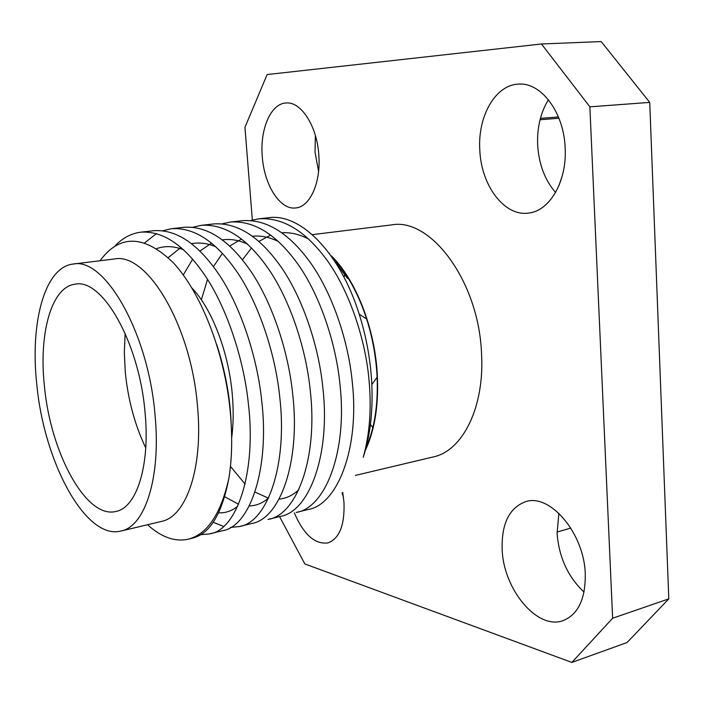 <?xml version="1.0" encoding="UTF-8"?>
<svg xmlns="http://www.w3.org/2000/svg" width="704" height="704" viewBox="0 0 704 704"><rect width="100%" height="100%" fill="white"/><g stroke="black" fill="none" stroke-linecap="round" stroke-linejoin="round"><path stroke-width="1.06" d="M584.03 592.099C567.943 576.858 558.967 557.278 557.084 533.342L558.888 513.251M502.146 549.358C503.342 589.107 537.258 630.45 563.156 620.585C578.186 614.442 585.561 598.937 585.27 574.086C584.258 533.254 549.93 493.187 525.633 501.679C509.318 507.734 501.486 523.618 502.146 549.358M343.473 497.288L342.038 492.967M294.325 512.864C303.662 534.556 314.855 544.57 327.914 542.916C339.469 538.613 344.819 525.078 343.974 502.304L342.698 492.342M318.586 171.38L315.022 152.082L315.366 135.476M262.284 156.596C264.185 185.082 280.086 210.17 295.706 207.944C309.962 207.011 321.086 182.582 318.806 154.968C317.064 126.122 301.048 101.314 286.062 102.995C270.75 103.497 259.829 129.272 262.284 156.596M555.57 192.474C544.861 180.101 538.894 164.296 537.662 145.042C536.967 127.714 540.549 112.614 548.416 99.739M479.82 150.339C481.272 185.698 504.469 216.691 528.484 213.066C549.578 211.182 567.116 181.438 565.145 147.893C563.983 112.244 540.892 81.822 518.25 84.146C495.044 85.017 477.47 116.926 479.82 150.339M312.312 234.652L391.591 224.902C430.69 217.325 478.57 281.292 481.492 352.651C484.977 406.604 462.792 450.956 433.259 456.94L355.414 475.402M372.821 427.618L370.436 424.442M344.001 277.218L344.846 274.349M344.898 274.155L345.136 273.407M279.541 516.586L304.85 563.948L571.85 662.429L612.63 618.244L589.864 106.832L541.473 43.982L267.115 74.562L244.948 127.345L252.349 220.062M331.461 255.93C355.423 279.418 374.317 326.726 377.194 372.618C379.007 403.709 375.065 429.607 365.35 450.331M366.027 447.832C374.484 428.683 378.18 405.178 377.115 377.326L376.842 372.557C375.558 354.262 372.161 336.433 366.661 319.07C359.014 295.61 348.894 276.522 336.301 261.791M258.887 218.821L268.717 217.712C300.274 212.986 339.891 252.287 359.198 314.169C365.834 335.139 369.934 356.664 371.501 378.761L371.835 384.507C372.979 412.166 370.11 436.427 363.22 457.31C369.776 434.139 371.686 408.118 368.949 379.254C365.244 338.342 349.246 291.482 327.844 261.36C306.205 231.387 283.219 217.21 258.887 218.821L250.809 220.502M329.63 253.898L328.997 253.053M347.45 278.37L333.81 259.873M308.854 239.202C299.746 234.37 290.761 232.223 281.917 232.76M270.75 235.057L258.922 241.384M251.539 247.931L242.475 259.811M278.617 241.63C269.729 237.195 261.034 235.4 252.542 236.245M241.542 238.982L229.794 246.048M222.446 253.326L213.426 266.596M207.53 279.356L201.37 299.834M230.446 466.4L245.124 484.106M255.05 492.087L268.497 498.194M279.092 499.11C286.361 498.406 292.926 495.299 298.786 489.782M247.685 244.2C239.017 240.161 230.604 238.718 222.446 239.87M211.631 243.1L199.971 251.011M192.658 259.142L183.295 274.965M224.761 496.751L238.577 504.284M249.251 505.956C256.353 505.718 262.803 503.061 268.594 497.992M216.022 246.91C207.574 243.267 199.443 242.185 191.62 243.654M180.972 247.43L168.212 257.602M218.645 512.855C225.588 513.119 231.933 510.937 237.67 506.299M183.612 249.779C174.108 246.057 165.158 245.661 156.754 248.582M231.141 423.051C230.164 397.637 225.359 371.474 216.735 344.555M115.192 245.81C122.505 238.014 131.076 233.464 140.897 232.153C163.636 230.762 185.522 245.995 206.58 277.86C227.427 309.901 243.707 359.55 248.257 402.644C256.775 472.05 236.975 530.156 209.651 533.896L200.578 534.662M144.751 242.783L156.552 233.552M162.835 230.71L171.547 228.694C194.718 227.234 216.92 242.194 238.146 273.566C259.16 305.105 275.37 354.024 279.69 396.554C287.866 465.027 267.221 522.614 239.228 526.566L230.41 527.437M223.476 526.398L213.18 522.28M192.914 227.207L201.406 225.315C224.99 223.81 247.474 238.498 268.849 269.386C290.013 300.441 306.152 348.647 310.262 390.623C318.111 458.198 296.674 515.266 268.048 519.429L279.99 516.472C308.871 512.23 330.616 455.374 322.907 388.177C318.886 346.43 302.773 298.514 281.556 267.661C260.119 236.966 237.53 222.385 213.77 223.925L201.406 225.315M222.226 223.81L230.507 222.033C254.487 220.466 277.226 234.898 298.742 265.32C320.03 295.9 336.098 343.429 340.006 384.859C347.538 451.546 325.362 508.121 296.155 512.468L307.798 509.582C337.251 505.155 359.718 448.8 352.308 382.474C348.489 341.264 332.455 294.026 311.115 263.639C289.546 233.402 266.693 219.076 242.572 220.669L230.507 222.033M239.228 526.566L251.478 523.53C279.743 519.49 300.722 462.123 292.688 394.029C288.455 351.736 272.272 303.125 251.196 271.788C229.909 240.627 207.583 225.782 184.237 227.26L171.547 228.694M209.651 533.887L222.218 530.781C249.832 526.944 269.993 469.066 261.624 400.057C257.171 357.201 240.926 307.859 220 276.038C198.871 244.385 176.845 229.266 153.921 230.683L140.897 232.153M147.55 524.726C161.33 537.275 174.944 542.089 188.382 539.158L192.192 538.217C209.827 534.107 222.086 513.964 228.976 477.787C232.329 456.474 232.549 432.494 229.654 405.865C223.291 349.114 200.165 291.544 173.21 262.645C144.091 234.696 119.68 234.062 99.994 260.762M188.382 539.158C207.53 534.072 221.065 513.621 228.976 477.787M73.04 264.07L114.189 259.01C146.898 251.671 191.479 325.996 197.56 407.009C203.245 468.266 186.217 516.78 161.313 521.462L120.974 531.036C85.65 540.311 43.868 461.85 36.766 384.129C29.955 322.749 44.669 267.115 73.04 264.07C104.579 256.793 148.438 332.693 155.047 415.149C161.102 477.497 145.024 526.583 120.974 531.036M44.422 386.135C50.45 452.637 86.161 519.218 115.931 511.447C136.629 507.76 150.251 465.59 145.042 412.526C139.366 342.593 102.15 277.869 75.126 284.187C51.295 286.862 38.658 333.775 44.422 386.135M231.669 437.923C233.385 424.943 233.64 410.951 232.417 395.965C229.064 353.188 212.15 308.889 191.937 288.033M125.18 333.397L124.318 352.37L125.303 372.293C128.066 399.925 134.878 425.119 145.737 447.894M612.63 618.244L668.8 598.875L649.73 102.397L589.864 106.832M668.8 598.875L627.07 642.523L571.85 662.429M541.473 43.982L601.19 41.571L649.73 102.397M558.43 116.961L540.399 118.369M558.95 118.254L540.038 119.75M562.346 175.578L558.95 185.627M570.838 528.062L557.031 532.083M377.115 377.326L371.835 384.507M366.661 319.07L359.198 314.169"/></g></svg>

